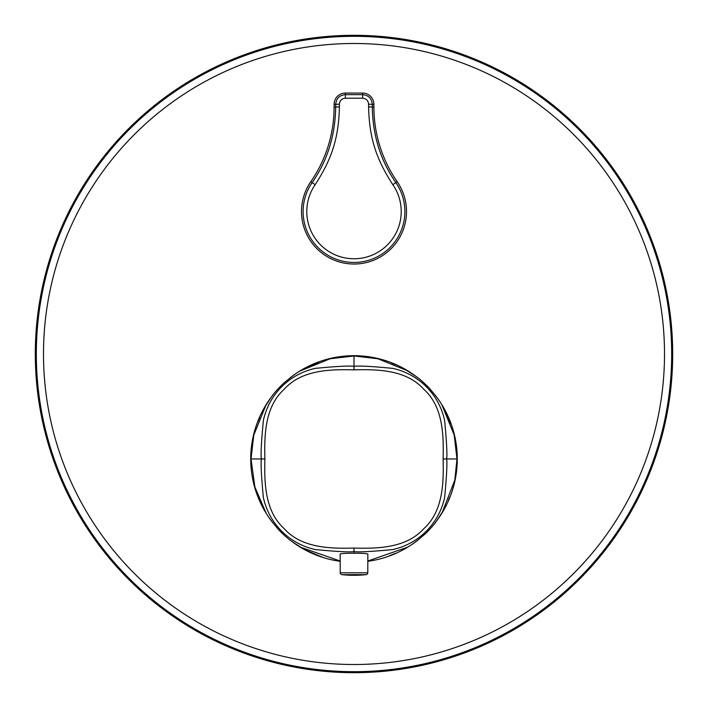 <?xml version="1.0" encoding="UTF-8"?>
<svg xmlns="http://www.w3.org/2000/svg" width="708" height="708" viewBox="0 0 708 708"><rect width="100%" height="100%" fill="white"/><g stroke="black" fill="none" stroke-linecap="round" stroke-linejoin="round"><path stroke-width="1.06" d="M506.786 74.322A318.689 318.689 0 0 1 633.678 506.786A318.689 318.689 0 0 1 201.214 633.678A318.689 318.689 0 0 1 74.322 201.214A318.689 318.689 0 0 1 506.786 74.322M353.08 355.69C370.974 355.611 387.789 359.823 403.516 368.328L416.251 376.559M323.06 557.497L304.484 549.594L298.82 546.266M345.362 98.208C341.743 98.562 339.76 100.554 339.415 104.165L335.689 104.342C336.265 98.456 339.495 95.226 345.38 94.642A2266.565 39.559 -0 0 0 354 94.651A2266.565 39.559 -0 0 0 362.62 94.642C368.505 95.226 371.735 98.456 372.311 104.342L368.585 104.165C368.231 100.545 366.248 98.562 362.638 98.208A2270.308 39.621 180 0 1 354 98.208A2270.308 39.621 180 0 1 345.362 98.208L345.38 93.058A11.275 11.275 0 0 0 334.096 104.342L334.096 107.058A131.175 131.175 0 0 1 310.812 181.682A52.516 52.516 0 0 0 388.834 250.844A52.516 52.516 0 0 0 397.188 181.682A131.175 131.175 0 0 1 373.904 107.058L373.904 104.342A11.275 11.275 0 0 0 362.62 93.058L345.38 93.058M339.415 104.165A2274.804 39.701 90 0 1 339.415 106.89C338.69 139.299 331.07 160.15 315.166 184.691A47.215 47.215 0 0 0 354 258.765A47.215 47.215 0 0 0 392.834 184.691C376.851 159.999 369.284 139.051 368.585 106.89A2274.804 39.701 -90 0 1 368.585 104.165M354 369.859C329.733 369.178 301.511 369.992 284.244 389.205C265.075 406.463 264.208 434.482 264.898 458.961C264.243 483.095 264.942 511.238 284.147 528.619C301.404 547.868 329.477 548.762 354 548.063C378.488 548.744 406.481 547.904 423.756 528.717C443.031 511.353 443.774 483.139 443.102 458.961C443.774 434.73 442.987 406.56 423.835 389.294C406.587 370.054 378.523 369.16 354 369.859L354 366.301C358.593 365.638 371.541 366.328 392.843 368.381C405.905 371.39 417.074 377.523 426.349 386.78C435.544 396.055 441.633 407.224 444.615 420.286C446.624 441.411 447.306 454.306 446.659 458.961C447.297 463.696 446.624 476.546 444.642 497.52C441.677 510.618 435.588 521.823 426.358 531.133C417.101 540.39 405.932 546.523 392.851 549.541C371.523 551.594 358.575 552.284 354 551.62C349.416 552.284 336.459 551.594 315.149 549.541C302.086 546.523 290.917 540.39 281.642 531.133C272.421 521.831 266.323 510.627 263.358 497.52C261.376 476.528 260.703 463.678 261.341 458.961C260.677 454.368 261.367 441.42 263.42 420.118C266.429 407.056 272.562 395.887 281.819 386.612C291.094 377.417 302.263 371.328 315.326 368.346C336.45 366.337 349.345 365.655 354 366.301L354 355.982L330.114 358.761L300.652 370.753M341.893 574.648A1.876 1.876 0 0 1 340.221 572.799L340.159 554.054C340.973 553.506 345.593 553.24 354 553.24C362.408 553.24 367.027 553.506 367.841 554.054L367.779 572.799A1.876 1.876 0 0 1 366.107 574.648A1.876 1.876 0 0 0 367.779 572.799L340.221 572.799A1.876 1.876 0 0 0 341.893 574.648A112.457 112.457 0 0 0 366.107 574.648L341.893 574.648L366.107 574.648M304.484 549.594A103.279 103.279 0 0 1 290.041 540.054A103.279 103.279 0 0 0 340.185 561.311A103.279 103.279 0 0 1 304.484 549.594M272.907 522.92A103.279 103.279 0 0 1 272.907 395.002A103.279 103.279 0 0 0 272.907 522.92M290.05 377.868A103.279 103.279 0 0 1 417.959 377.877A103.279 103.279 0 0 0 290.05 377.868M435.093 395.011A103.279 103.279 0 0 1 435.093 522.92A103.279 103.279 0 0 0 435.093 395.011M417.95 540.054A103.279 103.279 0 0 1 367.815 561.311A103.279 103.279 0 0 0 417.95 540.054M367.815 561.019L407.012 547.373C410.215 546.027 416.357 541.47 425.437 533.708C435.677 523.371 436.261 521.451 442.42 511.973L454.81 480.13L456.979 458.961L454.2 435.075L442.217 405.613M442.42 405.958C440.942 402.631 436.482 396.586 429.03 387.834C418.163 377.028 416.587 376.806 407.003 370.541L377.842 358.752L354 355.974L334.734 357.779M300.997 370.541C297.67 372.01 291.616 376.479 282.837 383.966C272.279 394.56 271.845 396.338 265.58 405.958L253.783 435.119L251.021 458.961L254.88 487.042L265.589 511.981C266.943 515.185 271.5 521.318 279.262 530.398C289.59 540.638 291.51 541.222 300.997 547.381L340.185 561.019M373.904 104.342L372.311 104.342A2271.06 39.639 90 0 0 372.311 107.058C372.727 135.432 380.577 160.61 395.852 182.602A50.888 50.888 0 0 1 320.246 249.632A50.888 50.888 0 0 1 312.148 182.602C327.423 160.61 335.273 135.432 335.689 107.058A2271.06 39.639 -90 0 0 335.689 104.342L334.096 104.342M502.866 81.5A310.52 310.52 180 0 1 626.5 502.866A310.52 310.52 180 0 1 205.134 626.5A310.52 310.52 180 0 1 81.5 205.134A310.52 310.52 180 0 1 502.866 81.5M506.309 75.207A317.68 317.68 0 0 1 632.793 506.309A317.68 317.68 0 0 1 201.692 632.793A317.68 317.68 0 0 1 75.207 201.692A317.68 317.68 0 0 1 506.309 75.207M354 548.063L354 553.24M443.102 458.961L456.987 458.961L455.209 439.854M251.464 449.359L251.013 458.961L264.898 458.961M373.904 107.058L368.585 106.89M392.834 184.691L397.188 181.682M315.166 184.691L310.812 181.682M339.415 106.89L334.096 107.058M362.62 93.058L362.638 98.208M318.91 362.08L301.095 370.488M258.057 421.349L259.659 417.472M251.013 458.961L251.384 467.714M257.385 494.786L259.571 500.246M316.007 554.753L312.502 553.302M354 355.974L363.593 356.425M391.613 363.018L395.498 364.629M450.872 423.827L442.482 406.056M389.825 555.585L395.285 553.39M456.987 458.961L456.828 464.554M449.792 496.954L448.341 500.459"/></g></svg>
